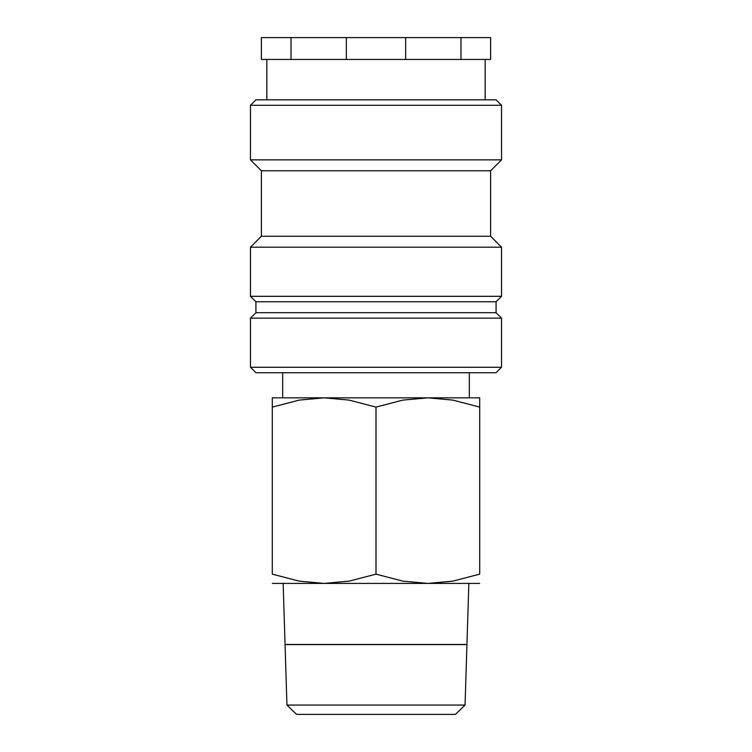 <?xml version="1.0" encoding="UTF-8"?>
<svg xmlns="http://www.w3.org/2000/svg" width="752" height="752" viewBox="0 0 752 752"><rect width="100%" height="100%" fill="white"/><g stroke="black" fill="none" stroke-linecap="round" stroke-linejoin="round"><path stroke-width="1.13" d="M376 367.267L250.463 367.267L255.924 372.729L496.076 372.729L501.537 367.267L376 367.267M496.076 312.691L255.924 312.691L255.924 301.768L496.076 301.768L496.076 312.691L501.537 318.143L250.463 318.143L250.463 367.267M490.624 236.269L261.376 236.269L261.376 170.779L490.624 170.779L490.624 236.269L501.537 247.192L501.537 296.316L250.463 296.316L255.924 301.768M501.537 247.192L250.463 247.192L250.463 296.316M501.537 105.28L250.463 105.28L255.924 99.819L496.076 99.819L501.537 105.28L501.537 159.856L250.463 159.856L261.376 170.779M479.701 583.411L427.85 583.411L402.875 581.136L376 574.143L349.125 581.136L324.15 583.411L299.174 581.136L272.299 574.143L272.299 407.095C272.299 394.697 272.299 394.697 272.299 407.114L299.174 400.102L324.15 397.836L349.125 400.102L376 407.095L402.875 400.102L427.85 397.836L452.826 400.102L479.701 407.095C479.701 394.697 479.701 394.697 479.701 407.114L479.701 574.143L452.826 581.136L427.85 583.411L272.299 583.411M479.701 397.836L272.299 397.836M465.056 705.056L286.944 705.056L285.055 644.596L466.945 644.596L465.056 705.056L455.411 714.4L296.589 714.4L286.944 705.056M283.147 583.411L285.055 644.483L466.945 644.483L468.853 583.411M405.648 37.6L460.967 37.6L460.967 59.436L405.648 59.436L405.648 37.6L346.352 37.6L346.352 59.436L291.033 59.436L291.033 37.6L346.352 37.6M405.648 59.436L346.352 59.436M291.033 37.6L261.376 37.6L261.376 59.436L291.033 59.436M460.967 59.436L490.624 59.436L490.624 37.6L460.967 37.6M479.701 574.124C479.701 586.541 479.701 586.541 479.701 574.124M272.299 574.124C272.299 586.541 272.299 586.541 272.299 574.124M376 407.095L376 574.143M255.924 312.691L250.463 318.143M261.376 236.269L250.463 247.192M250.463 105.28L250.463 159.856M282.667 372.729L282.667 397.836M266.838 59.436L266.838 99.819M485.162 59.436L485.162 99.819M469.333 372.729L469.333 397.836M490.624 170.779L501.537 159.856M496.076 301.768L501.537 296.316M501.537 318.143L501.537 367.267"/></g></svg>
